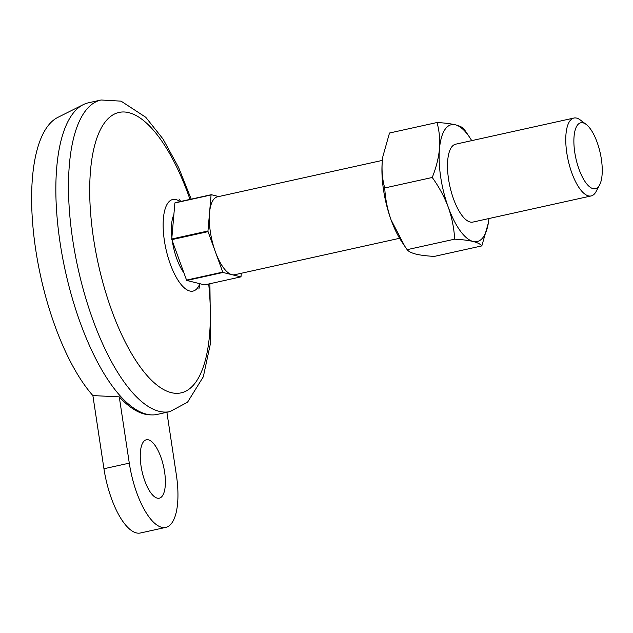<?xml version="1.0" encoding="UTF-8"?>
<svg xmlns="http://www.w3.org/2000/svg" width="633" height="633" viewBox="0 0 633 633"><rect width="100%" height="100%" fill="white"/><g stroke="black" fill="none" stroke-linecap="round" stroke-linejoin="round"><path stroke-width="0.95" d="M129.29 463.142L103.947 468.744L92.885 395.585L119.265 396.867L129.29 463.142A59.834 22.076 77.5 0 0 165.735 527.4A59.834 22.076 77.5 0 0 176.346 474.813L166.89 412.281M103.947 468.744A59.834 22.076 77.5 0 0 140.391 533.002L165.735 527.4M218.741 196.554L211.264 194.695L175.056 202.702A45.877 16.925 -102.5 0 0 174.882 202.964L171.757 239.005L207.964 230.998L209.523 212.981A39.887 14.717 -102.5 0 1 217.443 196.839L382.379 160.386M240.841 276.882L204.633 284.89L186.822 280.466L223.022 272.467L240.841 276.882A45.877 16.925 -102.5 0 0 241.015 276.621L241.3 273.274M399.605 238.285L234.661 274.738A39.887 14.717 -102.5 0 1 231.931 274.675A39.887 14.717 -102.5 0 1 215.402 251.863L208.059 231.638L171.859 239.638L186.545 280.095L222.753 272.095L215.402 251.863A39.887 14.717 -102.5 0 1 209.523 212.981L211.082 194.964L174.882 202.964M171.859 239.638A45.877 16.925 -102.5 0 1 171.757 239.005M599.586 184.971L596.128 191.49A39.887 14.717 -102.5 0 1 591.127 195.945A39.887 14.717 -102.5 0 1 568.149 160.173A39.887 14.717 -102.5 0 1 573.909 118.047A39.887 14.717 -102.5 0 1 580.319 119.985L586.205 124.44A33.771 12.462 -102.5 0 1 601.35 159.065A33.771 12.462 -102.5 0 1 599.586 184.971A33.771 12.462 -102.5 0 1 575.903 158.464A33.771 12.462 -102.5 0 1 586.205 124.44M92.885 395.585A152.577 56.297 -102.5 0 1 34.396 240.152A152.577 56.297 -102.5 0 1 57.84 117.382L83.263 104.643A159.563 58.869 -102.5 0 1 88.438 102.799L101.106 99.998A159.563 58.869 -102.5 0 0 78.057 268.503A159.563 58.869 -102.5 0 0 169.984 411.592L187.534 402.216L203.32 376.777L210.599 342.817L209.903 283.726M169.984 411.592L157.308 414.393A159.563 58.869 -102.5 0 1 151.841 414.908A159.563 58.869 -102.5 0 1 119.906 395.578A159.563 58.869 -102.5 0 1 58.742 233.031A159.563 58.869 -102.5 0 1 83.263 104.643M488.937 218.535A59.834 22.076 -102.5 0 1 488.454 222.286A59.834 22.076 -102.5 0 1 473.08 241.466C477.559 242.637 480.471 244.116 481.816 245.905L434.317 256.405C426.745 255.985 420.605 255.226 415.881 254.11C411.363 252.923 408.451 251.443 407.146 249.671L404.764 246.197L391.091 219.896A59.834 22.076 -102.5 0 1 382.269 161.565L382.902 156.367L389.501 133.017L436.999 122.517C439.334 130.802 440.157 139.6 439.468 148.921C438.527 158.321 436.121 167.84 432.236 177.477L384.737 187.969C382.411 179.685 381.588 170.886 382.269 161.565A59.834 22.076 -102.5 0 1 382.862 156.636A59.834 22.076 -102.5 0 1 382.886 156.454M404.772 246.197L401.615 241.482A59.834 22.076 -102.5 0 1 391.091 219.896C387.404 209.349 385.283 198.707 384.737 187.969M119.265 396.867A159.097 58.703 77.5 0 0 149.942 414.844L151.841 414.908M432.236 177.477C439.001 186.862 444.35 196.784 448.291 207.252A59.834 22.076 -102.5 0 1 439.468 148.921A59.834 22.076 -102.5 0 1 455.436 124.812A59.834 22.076 -102.5 0 1 469.702 137.44L464.171 129.251C462.826 127.455 459.914 125.975 455.436 124.812C450.633 123.688 444.493 122.921 436.999 122.517M454.644 239.171C454.098 228.434 451.978 217.799 448.291 207.252A59.834 22.076 -102.5 0 0 473.08 241.466C468.278 240.342 462.13 239.575 454.644 239.171L407.146 249.671M591.127 195.945L472.867 222.088A39.887 14.717 -102.5 0 1 449.889 186.316A39.887 14.717 -102.5 0 1 455.649 144.189L573.909 118.047M481.816 245.905L488.328 223.085M469.702 137.44A59.834 22.076 -102.5 0 1 471.72 140.637M157.229 498.139A29.917 11.038 77.5 0 0 159.279 498.187A29.917 11.038 77.5 0 0 163.599 466.592A29.917 11.038 77.5 0 0 146.365 439.769A29.917 11.038 77.5 0 0 141.499 468.713A29.917 11.038 77.5 0 0 157.229 498.139M208.059 231.638A45.877 16.925 -102.5 0 1 207.964 230.998M208.7 283.988A143.604 52.982 -102.5 0 1 144.846 372.948A143.604 52.982 -102.5 0 1 94.602 145.637A143.604 52.982 -102.5 0 1 190.003 199.395M183.934 272.886A35.329 13.032 -102.5 0 1 172.287 240.817M171.875 237.66A35.329 13.032 -102.5 0 1 173.869 214.658M199.862 283.703A46.913 17.313 -102.5 0 1 166.526 251.53A46.913 17.313 -102.5 0 1 180.001 201.603M178.965 198.944L180.753 201.444M200.004 283.742L198.881 289.052M191.198 199.134L178.577 167.436L163.045 139.023L145.764 117.271L121.085 101.145L101.106 99.998"/></g></svg>
